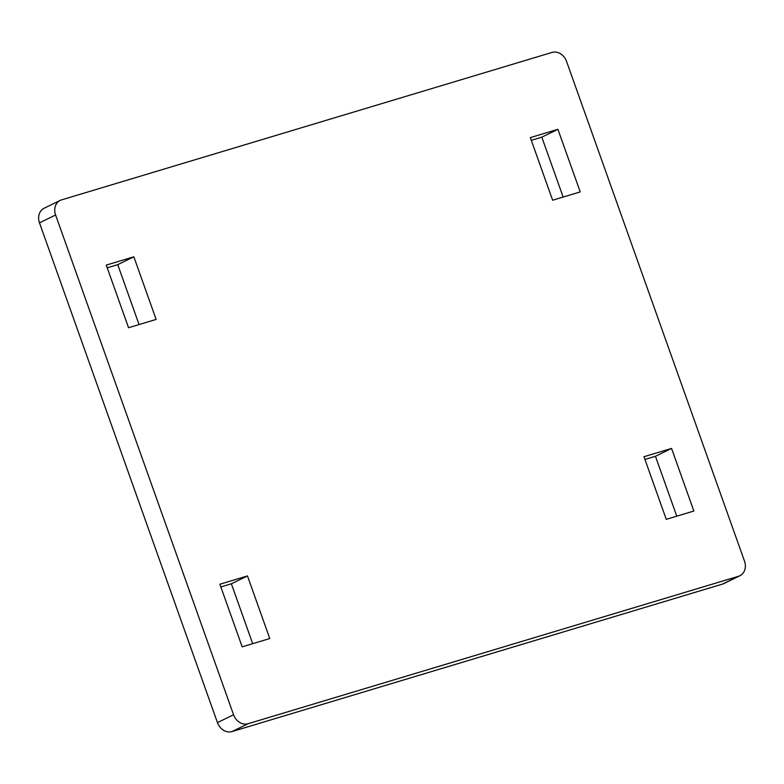 <?xml version="1.0" encoding="UTF-8"?>
<svg xmlns="http://www.w3.org/2000/svg" width="784" height="784" viewBox="0 0 784 784"><rect width="100%" height="100%" fill="white"/><g stroke="black" fill="none" stroke-linecap="round" stroke-linejoin="round"><path stroke-width="1.18" d="M738.567 576.26A12.818 10.623 64 0 0 739.9 575.74L723.799 583.59A12.818 10.623 -116 0 1 722.466 584.109L738.567 576.26L248.067 723.72L231.956 731.58A12.818 10.623 -116 0 1 217.452 722.613L39.494 222.852A12.818 10.623 -116 0 1 44.1 208.26L60.201 200.41A12.818 10.623 64 0 0 55.605 215.002L39.494 222.852M739.9 575.74A12.818 10.623 64 0 0 744.506 561.148L566.548 61.387A12.818 10.623 64 0 0 552.044 52.42L61.534 199.891A12.818 10.623 64 0 0 60.201 200.41M217.452 722.613L233.563 714.753L55.605 215.002M233.563 714.753A12.818 10.623 64 0 0 248.067 723.72M106.252 265.1L128.547 327.722L156.143 319.421L133.839 256.809L106.252 265.1M219.883 584.217L242.178 646.839L269.774 638.539L247.479 575.926L219.883 584.217M530.337 137.602L552.632 200.224L580.219 191.923L557.924 129.311L530.337 137.602M643.968 456.719L666.263 519.341L693.86 511.05L671.555 448.428L643.968 456.719M531.307 140.326L541.822 137.161L563.147 197.058M107.222 267.824L117.737 264.659L139.062 324.556M722.466 584.109L231.956 731.58M220.853 586.942L231.368 583.776L252.693 643.674M644.938 459.444L655.453 456.278L676.778 516.176M133.839 256.809L117.737 264.659M247.479 575.926L231.368 583.776M557.924 129.311L541.822 137.161M671.555 448.428L655.453 456.278"/></g></svg>

